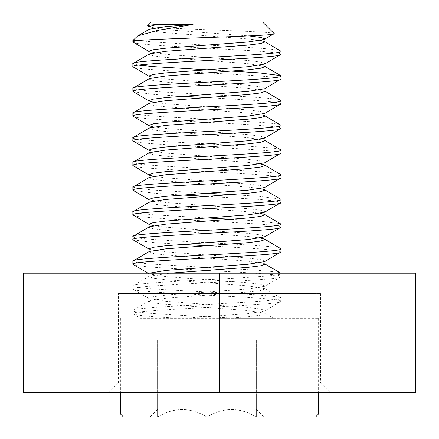 <?xml version="1.0" encoding="UTF-8"?>
<svg xmlns="http://www.w3.org/2000/svg" width="439" height="439" viewBox="0 0 439 439"><rect width="100%" height="100%" fill="white"/><g stroke="black" fill="none" stroke-linecap="round" stroke-linejoin="round"><path stroke-width="0.33" stroke-dasharray="2.19 1.65" d="M118.36 293.581L320.64 293.581L118.36 293.581L118.36 382.962L320.64 382.962L330.046 392.367L108.954 392.367L330.046 392.367M320.64 293.581L320.64 382.962L118.36 382.962L108.954 392.367M315.153 273.195L123.847 273.195L315.153 273.195L315.153 293.581L123.847 293.581L315.153 293.581M123.847 273.195L123.847 293.581M219.5 392.367L415.508 392.367L415.508 273.195L23.492 273.195L23.492 392.367L219.5 392.367L219.5 273.195M315.465 417.05L123.535 417.05M318.599 413.911L120.401 413.911M132.874 264.256C128.298 268.372 285.613 272.487 281.037 276.603C285.613 280.719 128.298 284.834 132.874 288.95C128.298 293.065 285.613 297.181 281.037 301.297L264.613 310.999L247.997 313.644L184.742 318.275L273.31 318.275L140.568 318.275L133.171 313.984L132.874 310.56C130.806 313.128 189.182 315.701 235.304 318.275L273.343 318.275L264.613 313.205L264.997 313.644L260.579 315.191L247.997 316.733L229.169 318.275M149.123 273.195L148.914 273.519L149.298 273.958L165.915 276.603L247.997 282.776L260.579 284.324L264.997 285.866L264.613 286.305L280.74 276.943L281.037 273.519C285.613 277.635 128.298 281.75 132.874 285.866C128.298 289.981 285.613 294.097 281.037 298.213L281.037 301.297C285.613 305.412 128.298 309.528 132.874 313.644C134.334 315.186 149.578 316.733 178.607 318.275L184.742 318.275M169.536 273.195L149.298 276.164L148.914 276.603L153.332 278.15L165.915 279.692L247.997 285.866L264.613 288.511L281.037 298.213C285.613 302.328 128.298 306.444 132.874 310.56L149.298 300.858L148.914 301.297L153.332 302.844L165.915 304.386L247.997 310.56L264.613 313.205M149.298 276.164L132.874 285.866L133.171 289.29L149.298 298.652L165.915 301.297L247.997 307.47L260.579 309.018L264.997 310.56L264.613 310.999M132.874 261.172C128.298 265.288 285.613 269.403 281.037 273.519L280.773 273.195M133.171 239.903L154.572 242.652L182.081 244.397M206.956 245.736L259.339 248.825L275.396 250.367L281.037 251.909M132.874 236.478C128.298 240.594 285.613 244.71 281.037 248.825M132.874 214.869C128.298 218.984 285.613 223.1 281.037 227.215M132.874 211.785L138.515 213.327L154.572 214.869L206.956 217.958M231.83 219.297L259.339 221.042L280.74 223.791M133.171 190.515L154.572 193.264L182.081 195.009M206.956 196.348L259.339 199.438L275.396 200.98L281.037 202.522M132.874 187.091L138.515 188.633L154.572 190.175L206.956 193.264M231.83 194.603L259.339 196.348L280.74 199.097M132.874 165.481C128.298 169.597 285.613 173.712 281.037 177.828M132.874 162.397C128.298 166.513 285.613 170.628 281.037 174.744M132.874 140.787C128.298 144.903 285.613 149.019 281.037 153.134M132.874 137.703C128.298 141.819 285.613 145.935 281.037 150.05M132.874 116.094C128.298 120.209 285.613 124.325 281.037 128.44M132.874 113.01C128.298 117.125 285.613 121.241 281.037 125.356M133.171 91.74L154.572 94.489L182.081 96.234M206.956 97.573L259.339 100.663L275.396 102.205L281.037 103.747M132.874 88.316C128.298 92.431 285.613 96.547 281.037 100.663M132.874 66.706C128.298 70.822 285.613 74.937 281.037 79.053M132.874 63.622L138.515 65.164M206.956 69.796L231.83 71.134M132.874 42.012C128.298 46.128 285.613 50.244 281.037 54.359M132.874 40.47L138.515 40.47C149.315 42.012 177.735 43.56 206.956 45.102C246.515 47.149 282.074 49.228 281.037 51.275M262.517 21.95L151.395 21.95M274.188 33.622C276.894 31.164 142.159 28.573 147.553 25.791M219.5 318.275L318.599 318.275L219.5 318.275M136.524 36.821C135.338 38.012 136.002 39.23 138.515 40.47M149.298 29.226L148.914 29.665L153.332 31.213L165.915 32.755L247.997 38.928L260.579 40.47M264.997 41.798L264.613 41.573L264.997 42.012M149.298 53.92L148.914 54.359L153.332 55.907L165.915 57.449L247.997 63.622L264.997 66.492M149.298 78.614L148.914 79.053L153.332 80.6L165.915 82.142L247.997 88.316L264.613 90.961L264.997 91.4M149.298 103.308L148.914 103.747L153.332 105.294L165.915 106.836L247.997 113.01L264.613 115.655M149.298 128.001L148.914 128.44L153.332 129.988L165.915 131.53L247.997 137.703L264.613 140.348L264.997 140.787M149.298 152.695L148.914 153.134L153.332 154.682L165.915 156.224L247.997 162.397L260.579 163.939M149.298 177.389L148.914 177.828L153.332 179.375L165.915 180.917L247.997 187.091L260.579 188.633M264.613 189.736L264.997 190.175M149.298 202.083L148.914 202.522L153.332 204.069L165.915 205.611L247.997 211.785L260.579 213.327M264.997 214.655L264.613 214.43L264.997 214.869M149.298 226.776L148.914 227.215L153.332 228.763L165.915 230.305L247.997 236.478L260.579 238.02M149.298 251.47L148.914 251.909L153.332 253.457L165.915 254.999L247.997 261.172L264.613 263.817L264.997 264.256M264.613 288.511L264.997 288.95L260.579 290.497L247.997 292.039L165.915 298.213L149.298 300.858M148.914 26.581L149.298 27.02L165.915 29.665L248.836 35.916M148.914 51.275L149.298 51.714L165.915 54.359L247.997 60.533L260.579 62.08L264.997 63.622L264.613 64.061M148.914 75.969L149.298 76.408L165.915 79.053L247.997 85.226L260.579 86.774L264.997 88.316L264.613 88.755M153.332 102.205L165.915 103.747L247.997 109.92L260.579 111.468L264.997 113.01L264.613 113.449M148.914 125.356L149.298 125.795L148.914 125.57M153.332 126.898L165.915 128.44L247.997 134.614L260.579 136.161L264.997 137.703L264.613 138.142M148.914 150.05L149.298 150.489L165.915 153.134L247.997 159.308L260.579 160.855L264.997 162.397L264.613 162.836M153.332 176.286L165.915 177.828L247.997 184.001L260.579 185.549L264.997 187.091L264.613 187.53M148.914 199.438L149.298 199.877L165.915 202.522L247.997 208.695L260.579 210.243L264.997 211.785L264.613 212.224M153.332 225.673L165.915 227.215L247.997 233.389L260.579 234.936L264.997 236.478L264.613 236.917M148.914 249.039L165.915 251.909L247.997 258.083L260.579 259.63L264.997 261.172L264.613 261.611M264.613 286.305L247.997 288.95L165.915 295.123L153.332 296.671L148.914 298.213L149.298 298.652M157.568 340.005L206.956 340.005L157.568 340.005L157.568 417.05C173.888 407.09 190.35 407.09 206.956 417.05C223.275 407.09 239.738 407.09 256.343 417.05C256.343 407.09 256.343 407.09 256.343 417.05C256.343 407.09 256.343 407.09 256.343 417.05C240.023 407.09 223.561 407.09 206.956 417.05C190.636 407.09 174.173 407.09 157.568 417.05C157.568 407.09 157.568 407.09 157.568 417.05C157.568 407.09 157.568 407.09 157.568 417.05L206.956 417.05L157.568 417.05L157.568 340.005M256.343 340.005L206.956 340.005L256.343 340.005L256.343 417.05L263.982 417.05L206.956 417.05L256.343 417.05L256.343 340.005M206.956 340.005L206.956 417.05L206.956 340.005M318.599 318.275L318.599 392.367M120.401 318.275L120.401 392.367M148.914 276.603L148.914 273.519M264.997 288.95L264.997 285.866M148.914 301.297L148.914 298.213M264.997 313.644L264.997 310.56M264.997 264.042L264.613 263.817M264.997 239.348L264.613 239.123M264.997 165.267L264.613 165.042M264.997 140.573L264.613 140.348M264.997 91.186L264.613 90.961M149.298 27.02L148.914 26.795M149.298 51.714L148.914 51.489M149.298 76.408L148.914 76.183M149.298 101.102L148.914 100.877M149.298 150.489L148.914 150.264M149.298 199.877L148.914 199.652M149.298 273.958L147.992 273.195M256.343 409.411L263.982 417.05M157.568 409.411L149.929 417.05"/><path stroke-width="0.66" d="M415.508 392.367L415.508 273.195L219.5 273.195L219.5 392.367L415.508 392.367M219.5 392.367L23.492 392.367L23.492 273.195L219.5 273.195M120.401 413.911L123.535 417.05L315.465 417.05L318.599 413.911L120.401 413.911L120.401 392.367M281.037 251.909L281.037 248.825C285.613 252.941 128.298 257.056 132.874 261.172L132.874 264.256C128.298 260.14 285.613 256.025 281.037 251.909L264.613 261.611L247.997 264.256L165.915 270.429L149.123 273.195M260.579 238.02L264.613 239.123L264.997 239.562L260.579 241.11L247.997 242.652L165.915 248.825L149.298 251.47L132.874 261.172M281.037 227.215L264.613 236.917L247.997 239.562L165.915 245.736L153.332 247.283L148.914 248.825L149.298 249.264L133.171 239.903L132.874 236.478C128.298 232.363 285.613 228.247 281.037 224.131L281.037 227.215C285.613 231.331 128.298 235.447 132.874 239.562M264.997 211.785L264.997 214.869L260.579 216.416L247.997 217.958L165.915 224.131L149.298 226.776L132.874 236.478M281.037 202.522L281.037 199.438C285.613 203.553 128.298 207.669 132.874 211.785L132.874 214.869C128.298 210.753 285.613 206.637 281.037 202.522L264.613 212.224L247.997 214.869L165.915 221.042L153.332 222.589L148.914 224.131L149.298 224.57L153.332 225.673M264.997 187.091L264.997 190.175L260.579 191.722L247.997 193.264L165.915 199.438L149.298 202.083L132.874 211.785M281.037 177.828L281.037 174.744C285.613 178.86 128.298 182.975 132.874 187.091L132.874 190.175C128.298 186.059 285.613 181.944 281.037 177.828L264.613 187.53L247.997 190.175L165.915 196.348L153.332 197.896L148.914 199.438L148.914 202.522M260.579 163.939L264.613 165.042L264.997 165.481L260.579 167.029L247.997 168.571L165.915 174.744L149.298 177.389L132.874 187.091M281.037 153.134L281.037 150.05C285.613 154.166 128.298 158.281 132.874 162.397L132.874 165.481C128.298 161.365 285.613 157.25 281.037 153.134L264.613 162.836L247.997 165.481L165.915 171.654L153.332 173.202L148.914 174.744L149.298 175.183L153.332 176.286M264.997 137.703L264.997 140.787L260.579 142.335L247.997 143.877L165.915 150.05L149.298 152.695L132.874 162.397M281.037 128.44L281.037 125.356C285.613 129.472 128.298 133.588 132.874 137.703L132.874 140.787C128.298 136.672 285.613 132.556 281.037 128.44L264.613 138.142L247.997 140.787L165.915 146.961L153.332 148.508L148.914 150.05L148.914 153.134M281.037 125.356L264.613 115.655L264.997 116.094L260.579 117.641L247.997 119.183L165.915 125.356L149.298 128.001L132.874 137.703M281.037 103.747L281.037 100.663C285.613 104.778 128.298 108.894 132.874 113.01L132.874 116.094C128.298 111.978 285.613 107.862 281.037 103.747L264.613 113.449L247.997 116.094L165.915 122.267L153.332 123.814L148.914 125.356L148.914 128.44M264.997 88.316L264.997 91.4L260.579 92.947L247.997 94.489L165.915 100.663L149.298 103.308L132.874 113.01M281.037 79.053L281.037 75.969C285.613 80.085 128.298 84.2 132.874 88.316L132.874 91.4C128.298 87.284 285.613 83.169 281.037 79.053L264.613 88.755L247.997 91.4L165.915 97.573L153.332 99.121L148.914 100.663L149.298 101.102L153.332 102.205M231.83 71.134L259.339 72.879L280.74 75.629L264.613 66.267L264.997 66.706L260.579 68.254L247.997 69.796L165.915 75.969L149.298 78.614L132.874 88.316M281.037 54.359L281.037 51.275C285.613 55.391 128.298 59.506 132.874 63.622L132.874 66.706C128.298 62.59 285.613 58.475 281.037 54.359L264.613 64.061L247.997 66.706L165.915 72.879L153.332 74.427L148.914 75.969L148.914 79.053M248.836 35.916L260.815 37.425L264.997 38.928L264.997 42.012L260.579 43.56L247.997 45.102L165.915 51.275L149.298 53.92L132.874 63.622M132.874 264.256L147.992 273.195M264.613 263.817L280.773 273.195M182.081 244.397L206.956 245.736M264.613 239.123L281.037 248.825M132.874 214.869L149.298 224.57M206.956 217.958L231.83 219.297M260.579 213.327L264.613 214.43L281.037 224.131M132.874 190.175L149.298 199.877M182.081 195.009L206.956 196.348M206.956 193.264L231.83 194.603M260.579 188.633L264.613 189.736L281.037 199.438M132.874 165.481L149.298 175.183M264.613 165.042L281.037 174.744M132.874 140.787L149.298 150.489M264.613 140.348L281.037 150.05M132.874 116.094L149.298 125.795L153.332 126.898M132.874 91.4L149.298 101.102M182.081 96.234L206.956 97.573M264.613 90.961L281.037 100.663M132.874 66.706L149.298 76.408M138.515 65.164L154.572 66.706L206.956 69.796M280.74 75.629L281.037 75.969M132.874 42.012L132.874 40.47L138.515 40.47C134.74 41.014 132.858 41.529 132.874 42.012L149.298 51.714M260.579 40.47L264.613 41.573L281.037 51.275M149.298 27.02L147.553 25.791L151.395 21.95L262.517 21.95L274.188 33.622C280.208 36.025 164.224 38.292 138.515 40.47M147.553 25.791C148.025 25.363 151.268 24.908 157.272 24.43L193.045 24.43L157.381 30.417L137.703 35.96L132.874 40.47M264.997 38.928L274.188 33.622M193.045 24.43L165.915 26.581L149.298 29.226L137.703 35.96M264.997 261.172L264.997 264.256L260.579 265.804L247.997 267.346L169.536 273.195M157.272 24.43L148.914 26.581L148.914 29.665M264.613 39.367L247.997 42.012L165.915 48.186L153.332 49.733L148.914 51.275L148.914 54.359M318.599 392.367L318.599 413.911M264.997 66.706L264.997 63.622M148.914 103.747L148.914 100.663M264.997 116.094L264.997 113.01M264.997 165.481L264.997 162.397M148.914 177.828L148.914 174.744M148.914 227.215L148.914 224.131M264.997 239.562L264.997 236.478M148.914 251.909L148.914 248.825"/></g></svg>
